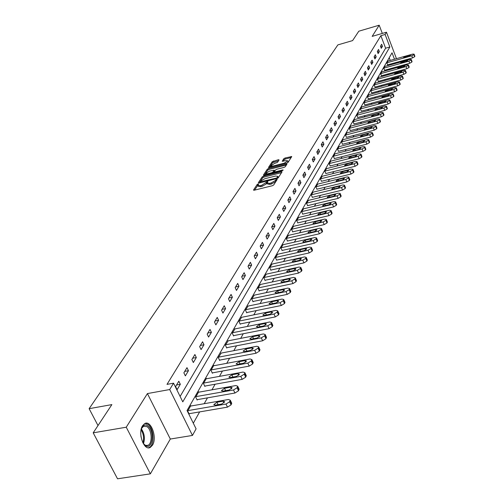 <?xml version="1.0" encoding="UTF-8"?>
<svg xmlns="http://www.w3.org/2000/svg" width="504" height="504" viewBox="0 0 504 504"><rect width="100%" height="100%" fill="white"/><g stroke="black" fill="none" stroke-linecap="round" stroke-linejoin="round"><path stroke-width="0.76" d="M258.105 183.954L257.172 184.483L253.556 189.951L254.211 190.222L272.368 185.724L273.71 184.955L277.225 179.374L275.783 179.833L275.335 180.539L271.058 182.983L269.546 183.362L267.221 183.04L267.882 181.705L267.378 181.635L261.715 185.308L260.215 185.686L257.928 185.365L258.602 184.023L258.105 183.954M257.935 185.207L254.533 190.147M276.482 180.602L275.77 181.547L275.335 180.539M267.233 182.876L266.427 183.872L265.992 182.87M142.575 425.704C137.472 433.094 144.087 451.433 150.35 447.363L152.51 445.145C157.456 437.636 150.954 419.674 144.68 423.599L142.575 425.704M279.084 159.932L278.422 159.705L272.261 161.683L268.456 167.511L286.795 163.101L288.093 162.364L291.747 156.555L285.075 157.998L283.796 158.722L282.183 161.286L285.863 160.612L287.784 160.839L284.206 163.195L272.601 166.15L270.717 165.923L274.302 163.567L277.509 162.351L279.084 159.932M180.104 396.453L385.617 48.201L380.866 35.696L385.106 34.467L386.474 32.212L396.465 58.666M93.196 432.835L126.246 427.216L150.356 473.848L117.527 478.8L93.196 432.835L111.869 404.605L89.126 408.681L337.869 44.894L352.598 40.597L358.81 31.204L379.203 25.2L372.166 36.376L386.474 32.212M150.356 473.848L170.321 439.034L147.414 393.58L126.246 427.216M147.414 393.58L169.697 389.542L173.559 383.179L182.776 401.858L389.844 46.992L385.106 34.467M380.866 35.696L167 384.376L173.559 383.179M263.542 176.104L262.225 176.847L258.294 182.794L258.949 183.053L276.942 178.548L278.271 177.792L282.051 171.851L281.371 171.606L263.542 176.104L263.97 177.093L262.653 177.836L259.27 182.971M263.46 174.982L267.303 169.18L268.601 168.443L286.978 164.039L285.358 166.654L284.054 167.397L276.835 169.231L275.531 169.974L274.409 171.782L275.127 171.87L282.668 169.961L283.179 170.031L282.227 170.661L264.115 175.234L263.46 174.982L263.592 175.279M382.316 33.422L379.203 25.2M89.126 408.681L98.009 425.559M177.124 389.649L180.325 384.3L178.813 381.226L175.606 386.562L177.124 389.649M185.359 375.883L188.458 370.698L186.978 367.662L183.872 372.828L185.359 375.883M193.341 362.54L196.339 357.519L194.897 354.514L191.879 359.522L193.341 362.54M201.071 349.606L203.988 344.736L202.57 341.769L199.647 346.626L201.071 349.606M208.574 337.063L211.403 332.338L210.011 329.402L207.176 334.114L208.574 337.063M215.857 324.891L218.597 320.305L217.237 317.4L214.483 321.974L215.857 324.891M222.926 313.072L225.59 308.618L224.255 305.745L221.577 310.187L222.926 313.072M229.792 301.594L232.382 297.266L231.071 294.424L228.469 298.74L229.792 301.594M236.464 290.443L238.978 286.234L237.693 283.418L235.166 287.614L236.464 290.443M242.947 279.6L245.391 275.512L244.131 272.721L241.674 276.803L242.947 279.6M249.253 269.054L251.628 265.079L250.393 262.319L248.006 266.288L249.253 269.054M255.389 258.798L257.702 254.929L256.486 252.202L254.161 256.057L255.389 258.798M261.356 248.819L263.611 245.051L262.414 242.348L260.152 246.103L261.356 248.819M267.17 239.098L269.363 235.431L268.191 232.76L265.986 236.414L267.17 239.098M272.828 229.635L274.97 226.063L273.811 223.417L271.669 226.976L272.828 229.635M278.34 220.418L280.426 216.934L279.292 214.313L277.2 217.785L278.34 220.418M283.721 211.428L285.749 208.032L284.634 205.443L282.593 208.826L283.721 211.428M288.956 202.671L290.934 199.363L289.838 196.793L287.853 200.094L288.956 202.671M294.065 194.128L295.999 190.903L294.916 188.357L292.975 191.577L294.065 194.128M299.048 185.793L300.932 182.643L299.867 180.13L297.977 183.267L299.048 185.793M303.912 177.666L305.752 174.592L304.706 172.097L302.86 175.159L303.912 177.666M308.656 169.728L310.451 166.729L309.424 164.254L307.623 167.246L308.656 169.728M313.293 161.979L315.044 159.05L314.03 156.599L312.272 159.522L313.293 161.979M317.822 154.413L319.53 151.547L318.534 149.121L316.814 151.981L317.822 154.413M322.239 147.023L323.914 144.22L322.932 141.819L321.25 144.61L322.239 147.023M326.56 139.797L328.199 137.063L327.228 134.681L325.584 137.409L326.56 139.797M330.788 132.735L332.382 130.064L331.424 127.701L329.824 130.366L330.788 132.735M334.914 125.83L336.477 123.215L335.532 120.878L333.963 123.486L334.914 125.83M338.953 119.083L340.484 116.525L339.551 114.206L338.014 116.758L338.953 119.083M342.903 112.48L344.396 109.973L343.482 107.68L341.977 110.174L342.903 112.48M346.765 106.016L348.233 103.566L347.325 101.291L345.857 103.73L346.765 106.016M350.545 99.691L351.981 97.297L351.086 95.042L349.65 97.43L350.545 99.691M354.249 93.505L355.654 91.161L354.772 88.925L353.361 91.262L354.249 93.505M357.871 87.444L359.245 85.145L358.376 82.933L357.002 85.22L357.871 87.444M361.425 81.509L362.767 79.26L361.91 77.062L360.562 79.304L361.425 81.509M364.896 75.701L366.219 73.496L365.369 71.316L364.046 73.508L364.896 75.701M368.304 70.006L369.596 67.845L368.758 65.684L367.466 67.832L368.304 70.006M371.643 64.424L372.91 62.307L372.084 60.165L370.812 62.275L371.643 64.424M374.913 58.955L376.154 56.876L375.341 54.753L374.094 56.82L374.913 58.955M378.12 53.594L379.336 51.559L378.529 49.449L377.313 51.477L378.12 53.594M381.263 48.334L382.46 46.343L381.66 44.251L380.463 46.236L381.263 48.334M193.316 423.221L199.634 411.9M204.208 403.704L207.478 397.858M211.957 389.825L215.076 384.243M219.467 376.368L222.44 371.039M226.75 363.321L229.591 358.237M233.818 350.664L236.527 345.807M240.673 338.379L243.268 333.736M247.332 326.447L249.808 322.018M253.802 314.861L256.171 310.622M260.089 303.597L262.351 299.546M266.207 292.641L268.361 288.773M272.147 281.994L274.214 278.296M277.937 271.631L279.909 268.096M283.563 261.538L285.453 258.161M289.05 251.716L290.852 248.491M294.386 242.153L296.113 239.066M299.59 232.829L301.241 229.881M304.668 223.738L306.237 220.922M309.613 214.88L311.113 212.19M314.433 206.237L315.869 203.666M319.139 197.807L320.512 195.35M323.732 189.58L325.042 187.236M328.217 181.547L329.465 179.311M332.596 173.704L333.787 171.568M336.874 166.043L338.008 164.002M341.05 158.558L342.134 156.612M345.133 151.244L346.172 149.386M349.127 144.094L350.116 142.323M353.027 137.101L353.972 135.412M356.845 130.265L357.745 128.652M360.581 123.575L361.431 122.044M364.234 117.029L365.047 115.567M367.807 110.622L368.581 109.229M371.309 104.347L372.046 103.03M374.737 98.204L375.436 96.951M378.094 92.188L378.762 91.003M381.383 86.297L382.013 85.17M384.609 80.52L385.207 79.456M387.765 74.863L388.332 73.855M390.865 69.319L391.4 68.361M391.791 64.468L391.532 63.781M390.247 60.411L389.227 57.714M190.984 406.004L190.802 405.626L187.696 411.069L189.189 414.099L189.447 413.645M198.891 392.156L198.715 391.791L195.703 397.064L197.171 400.063L197.423 399.622M206.558 378.731L206.388 378.384L203.465 383.494L204.901 386.461L205.147 386.033M213.992 365.709L213.828 365.375L210.993 370.327L212.404 373.269L212.638 372.853M221.206 353.077L218.301 357.563L219.675 360.467L219.908 360.064M228.205 340.811L225.389 345.171L226.737 348.044L226.964 347.653M235.009 328.904L232.275 333.131L233.598 335.979L233.812 335.595M241.618 317.331L238.959 321.445L240.263 324.255L240.471 323.889M248.044 306.086L245.461 310.08L246.733 312.864L246.941 312.505M254.287 295.149L251.779 299.036L253.033 301.789L253.228 301.442M260.366 284.508L257.922 288.294L259.157 291.022L259.346 290.682M266.276 274.151L263.901 277.836L265.11 280.539L265.299 280.205M272.034 264.077L269.722 267.662L270.913 270.339L271.095 270.012M277.641 254.262L275.392 257.758L276.734 260.089M283.103 244.698L280.911 248.107L282.234 250.419M288.427 235.381L286.291 238.701L287.589 241M293.612 226.302L291.533 229.541L292.805 231.815M298.67 217.444L296.642 220.601L297.896 222.863M303.603 208.807L301.631 211.888L302.86 214.131M308.423 200.378L306.495 203.383L307.705 205.613M313.123 192.15L311.239 195.086L312.43 197.297M317.709 184.118L315.876 186.984L317.048 189.176M322.195 176.274L320.399 179.071L321.552 181.251M326.567 168.613L324.822 171.347L325.956 173.508M330.851 161.123L329.137 163.8L330.252 165.942M335.028 153.808L333.358 156.423L334.454 158.546M339.116 146.651L337.485 149.209L338.562 151.32M343.111 139.658L341.517 142.16L342.581 144.251M347.023 132.817L345.461 135.261L346.513 137.34M350.847 126.12L349.322 128.514L350.356 130.58M354.589 119.574L353.096 121.911L354.117 123.959M358.256 113.161L356.794 115.454L357.796 117.482M361.841 106.88L360.41 109.129L361.399 111.145M365.356 100.737L363.957 102.936L364.934 104.939M368.796 94.714L367.422 96.869L368.386 98.853M372.166 88.811L370.824 90.922L371.776 92.9M375.474 83.034L374.157 85.1L375.089 87.066M378.712 77.37L377.42 79.399L378.34 81.346M381.881 71.814L380.621 73.805L381.528 75.739M384.993 66.37L383.752 68.317L384.653 70.239M388.049 61.034L386.833 62.943L387.721 64.846M394.468 59.226L392.043 52.8L187.041 410.495L196.088 428.841L192.452 435.437L169.697 389.542M170.321 439.034L192.452 435.437M397.738 62.042L397.996 62.735M396.005 63.29L395.747 62.603M385.617 48.201L389.844 46.992M180.325 384.3L176.551 384.987M188.458 370.698L184.735 371.398M196.339 357.519L192.66 358.224M203.988 344.736L200.353 345.448M211.403 332.338L207.812 333.056M218.597 320.305L215.057 321.023M225.59 308.618L222.088 309.343M232.382 297.266L228.917 297.996M238.978 286.234L235.557 286.965M245.391 275.512L242.008 276.242M251.628 265.079L248.289 265.816M257.702 254.929L254.394 255.667M263.611 245.051L260.341 245.794M269.363 235.431L266.131 236.174M274.97 226.063L271.769 226.806M280.426 216.934L277.263 217.678M285.749 208.032L282.618 208.782M290.934 199.363L287.853 200.107M295.999 190.903L293 191.633M300.932 182.643L298.022 183.362M305.752 174.592L302.917 175.298M310.451 166.729L307.692 167.423M315.044 159.05L312.36 159.73M319.53 151.547L316.915 152.221M323.914 144.22L321.363 144.881M328.199 137.063L325.71 137.712M332.382 130.064L329.956 130.7M336.477 123.215L334.108 123.845M340.484 116.525L338.171 117.142M344.396 109.973L342.14 110.578M348.233 103.566L346.027 104.164M351.981 97.297L349.833 97.883M355.654 91.161L353.55 91.734M359.245 85.145L357.191 85.712M362.767 79.26L360.763 79.815M366.219 73.496L364.253 74.044M369.596 67.845L367.674 68.38M372.91 62.307L371.032 62.836M376.154 56.876L374.315 57.399M379.336 51.559L377.54 52.07M382.46 46.343L380.696 46.847M258.029 185.611L258.363 186.367L260.65 186.688L260.215 185.686M266.427 183.872L262.156 186.316L260.65 186.688M267.328 183.28L267.656 184.042L269.98 184.369L269.546 183.362M275.77 181.547L271.492 183.992L269.98 184.369M281.534 172.67L263.97 177.093M260.051 181.887L276.286 178.114L277.219 177.584L277.849 176.35L275.518 176.041L264.77 178.737L260.536 181.15L260.051 181.887M278.177 177.118L277.975 178.076M264.43 175.153L267.725 170.163L267.303 169.18M286.411 165.003L269.023 169.426L267.725 170.163M269.382 171.121L265.753 173.521L267.649 173.76L271.763 172.721L273.073 171.977L274.201 170.169L269.382 171.121M265.835 173.71L266.257 174.693M274.447 171.02L273.577 172.841M270.793 166.106L271.209 167.07M287.438 162.861L288.131 161.645M291.18 157.519L285.491 158.974L284.212 159.699L283.179 161.299M278.548 160.757L272.677 162.66L269.47 167.517M189 413.721L227.468 407.144L231.09 404.857L231.531 402.828M190.543 406.079L228.419 399.502L230.271 400.189L229.622 401.77L225.987 404.063L187.954 410.609M223.228 401.14L216.903 402.236L213.866 404.605L215.315 405.153L221.653 404.057L224.696 401.694L223.228 401.14L224.053 402.866M141.025 430.221L141.914 427.707C143.476 424.948 145.429 424.318 147.754 425.811C154.419 430.013 153.128 449.033 146.299 446.097L145.246 445.542L142.745 442.588M143.76 444.112L145.656 445.423L148.094 445.271C152.687 443.274 151.874 429.698 147.011 426.649L143.552 426.245L141.58 428.438M140.918 435.884L141.101 437.195M148.409 447.791L149.278 447.457C154.974 444.969 153.959 428.161 147.943 424.368L145.007 423.448M196.988 399.697L234.946 393.032L238.505 390.789L238.94 388.855M198.469 392.232L235.853 385.56L237.693 386.221L237.069 387.746L233.497 389.983L195.955 396.623M230.738 387.192L224.494 388.3L221.514 390.606L222.957 391.123L229.213 390.014L232.193 387.715L230.738 387.192L231.538 388.874M204.731 386.108L242.191 379.354L245.694 377.168L246.116 375.31M206.149 378.806L243.06 372.059L244.887 372.683L244.282 374.151L240.773 376.343L203.711 383.065M238.014 373.672L231.853 374.793L228.929 377.036L230.366 377.534L236.54 376.412L239.463 374.17L238.014 373.672L238.789 375.322M212.241 372.922L249.215 366.099L252.655 363.957L253.071 362.174M213.595 365.784L250.047 358.968L251.861 359.56L251.276 360.977L247.829 363.119L211.233 369.917M245.07 360.568L238.991 361.702L236.118 363.882L237.542 364.354L243.64 363.22L246.513 361.04L245.07 360.568L245.82 362.181M219.523 360.133L256.032 353.247L259.409 351.149L259.818 349.436M220.821 353.153L256.82 346.267L258.621 346.834L258.054 348.201L254.671 350.293L218.528 357.16M251.912 347.854L245.908 349.001L243.092 351.124L244.509 351.571L250.526 350.431L253.342 348.302L251.912 347.854L252.643 349.429M226.592 347.722L262.641 340.773L265.967 338.719L266.364 337.075M227.839 340.887L263.397 333.944L265.18 334.486L264.638 335.803L261.311 337.856L225.616 344.774M258.558 335.513L252.624 336.672L249.858 338.738L251.263 339.173L257.21 338.014L259.976 335.947L258.558 335.513L259.264 337.056M233.453 335.67L269.06 328.665L272.33 326.655L272.714 325.074M234.65 328.973L269.779 321.98L271.549 322.497L271.026 323.77L267.75 325.779L232.489 332.753M265.003 323.536L259.144 324.702L256.429 326.724L257.827 327.127L263.699 325.968L266.414 323.946L265.003 323.536L265.69 325.049M240.124 323.959L275.291 316.903L278.504 314.937L278.888 313.412M241.271 317.4L275.978 310.363L277.736 310.855L277.225 312.077L274.006 314.049L239.173 321.073M271.265 311.907L265.482 313.079L262.811 315.044L264.197 315.435L269.999 314.263L272.67 312.297L271.265 311.907L271.933 313.381M246.601 312.575L281.345 305.481L284.508 303.553L284.88 302.091M247.71 306.149L282.001 299.074L283.746 299.54L283.254 300.724L280.085 302.658L245.662 309.721M277.351 300.604L271.637 301.783L269.01 303.704L270.39 304.076L276.116 302.898L278.743 300.976L277.351 300.604L278 302.047M252.901 301.512L287.23 294.38L290.342 292.484L290.707 291.079M253.966 295.212L287.853 288.099L289.592 288.54L289.113 289.687L285.995 291.583L251.975 298.689M283.267 289.617L277.616 290.802L275.039 292.679L276.406 293.026L282.07 291.848L284.647 289.97L283.267 289.617L283.891 291.029M259.031 290.745L292.95 283.582L296.018 281.723L296.371 280.369M260.051 284.571L293.548 277.427L295.268 277.849L294.808 278.958L291.74 280.816L258.117 287.954M289.019 278.933L283.437 280.123L280.898 281.957L282.259 282.29L287.853 281.1L290.392 279.266L289.019 278.933L289.63 280.312M264.991 280.274L298.519 273.08L301.537 271.259L301.883 269.955M265.973 274.22L299.086 267.051L300.8 267.448L300.346 268.519L297.322 270.346L264.09 277.509M294.613 268.538L289.094 269.734L286.6 271.524L287.948 271.839L293.479 270.648L295.974 268.859L294.613 268.538L295.205 269.892M270.799 270.081L303.931 262.868L306.904 261.078L307.245 259.812M271.738 264.14L304.473 256.946L306.174 257.323L305.739 258.363L302.759 260.152L269.911 267.341M300.063 258.42L294.607 259.623L292.15 261.368L293.486 261.671L298.954 260.474L301.411 258.728L300.063 258.42L300.636 259.749M276.45 260.152L309.204 252.92L312.133 251.162L312.467 249.946M277.351 254.325L309.721 247.111L311.409 247.47L310.987 248.478L308.051 250.236L275.568 257.443M305.361 248.573L299.968 249.776L297.549 251.49L298.878 251.773L304.284 250.576L306.703 248.863L305.361 248.573L305.922 249.871M281.95 250.482L314.339 243.23L317.224 241.504L317.552 240.332M282.826 244.761L314.83 237.535L316.506 237.875L316.096 238.852L313.204 240.578L281.087 247.798M310.527 238.984L305.191 240.188L302.81 241.863L304.132 242.134L309.475 240.931L311.856 239.255L310.527 238.984L311.069 240.251M287.318 241.063L319.341 233.799L322.182 232.105L322.503 230.971M288.156 235.444L319.807 228.205L321.47 228.526L321.073 229.471L318.226 231.166L286.461 238.405M315.554 229.641L310.281 230.851L307.938 232.489L309.248 232.747L314.534 231.538L316.877 229.9L315.554 229.641L316.084 230.882M292.541 231.878L324.211 224.601L327.014 222.938L327.329 221.842M293.347 226.359L324.658 219.108L326.309 219.416L325.924 220.336L323.114 221.999L291.696 229.251M320.456 220.538L315.239 221.741L312.934 223.348L314.231 223.593L319.46 222.384L321.772 220.784L320.456 220.538L320.966 221.754M297.637 222.926L328.961 215.643L331.726 214.005L332.029 212.946M298.418 217.501L329.389 210.244L331.027 210.533L330.649 211.428L327.884 213.066L296.806 220.317M325.238 211.661L320.078 212.871L317.803 214.439L319.095 214.673L324.267 213.463L326.542 211.894L325.238 211.661L325.735 212.852M302.614 214.187L333.591 206.905L336.319 205.292L336.615 204.265M303.358 208.864L334.001 201.6L335.626 201.877L335.261 202.74L332.533 204.347L301.789 211.611M329.893 203.005L324.79 204.214L322.554 205.752L323.833 205.972L328.948 204.763L331.191 203.225L329.893 203.005L330.378 204.17M307.459 205.67L338.108 198.381L340.799 196.799L341.095 195.804M308.183 200.434L338.499 193.171L340.112 193.429L339.759 194.267L337.069 195.848L306.646 203.112M334.442 194.563L329.396 195.773L327.184 197.278L328.457 197.486L333.516 196.276L335.727 194.764L334.442 194.563L334.914 195.703M312.197 197.354L342.518 190.065L345.171 188.509L345.454 187.545M312.889 192.207L342.884 184.943L344.49 185.189L344.144 186.001L341.491 187.557L311.39 194.821M338.877 186.322L333.881 187.532L331.701 189.013L332.968 189.208L337.976 187.998L340.156 186.518L338.877 186.322L339.337 187.438M316.814 189.233L346.821 181.944L349.436 180.413L349.719 179.481M317.482 184.174L347.168 176.91L348.768 177.143L348.428 177.937L345.807 179.468L316.021 186.726M343.205 178.277L338.266 179.487L336.118 180.942L337.371 181.125L342.329 179.915L344.478 178.46L343.205 178.277L343.652 179.374M321.325 181.308L351.017 174.025L353.6 172.519L353.877 171.612M321.968 176.331L351.351 169.073L352.939 169.287L352.611 170.062L350.022 171.568L320.544 178.826M347.432 170.428L342.544 171.637L340.421 173.061L341.674 173.231L346.576 172.022L348.692 170.598L347.432 170.428L347.867 171.499M325.735 173.559L355.118 166.282L357.67 164.802L357.941 163.926M326.353 168.664L355.44 161.419L357.008 161.62L356.693 162.37L354.142 163.85L324.96 171.102M351.565 162.761L346.721 163.964L344.629 165.362L345.87 165.526L350.721 164.317L352.813 162.924L351.565 162.761L351.987 163.806M330.038 165.992L359.125 158.728L361.645 157.267L361.91 156.416M330.637 161.179L359.428 153.934L360.99 154.123L360.681 154.854L358.161 156.316L329.276 163.561M355.597 155.27L350.803 156.473L348.743 157.847L349.971 157.998L354.778 156.794L356.838 155.421L355.597 155.27L356.007 156.297M334.246 158.602L363.044 151.339L365.526 149.902L365.784 149.077M334.82 153.859L363.327 146.626L364.877 146.803L364.575 147.514L362.086 148.951L333.49 156.19M359.535 147.949L354.791 149.153L352.756 150.501L353.978 150.639L358.735 149.436L360.769 148.088L359.535 147.949L359.938 148.957M338.36 151.37L366.868 144.125L369.319 142.708L369.571 141.907M338.915 146.708L367.139 139.482L368.682 139.646L368.38 140.339L365.929 141.756L337.611 148.982M363.39 140.792L358.691 141.996L356.681 143.319L357.897 143.451L362.603 142.248L364.613 140.925L363.39 140.792L363.781 141.781M342.386 144.302L370.604 137.069L373.029 135.671L373.275 134.896M342.915 139.709L370.868 132.495L372.393 132.653L372.103 133.327L369.678 134.719L341.643 141.933M367.151 133.799L362.502 134.996L360.517 136.3L361.727 136.42L366.389 135.223L368.374 133.925L367.151 133.799L367.536 134.763M346.317 137.39L374.264 130.164L376.658 128.791L376.897 128.035M346.834 132.867L374.51 125.666L376.028 125.811L375.745 126.466L373.351 127.84L345.587 135.041M370.837 126.958L366.232 128.155L364.272 129.433L365.469 129.547L370.087 128.35L372.046 127.071L370.837 126.958L371.209 127.909M350.167 130.63L377.843 123.417L380.205 122.062L380.444 121.332M350.664 126.17L378.076 118.988L379.581 119.12L379.304 119.763L376.942 121.111L349.442 128.299M374.441 120.267L369.879 121.464L367.945 122.718L369.136 122.825L373.71 121.628L375.637 120.374L374.441 120.267L374.806 121.199M353.934 124.009L381.339 116.815L383.676 115.479L383.909 114.767M354.413 119.618L381.56 112.449L383.059 112.575L382.788 113.198L380.451 114.528L353.216 121.703M377.962 113.721L373.445 114.912L371.536 116.147L372.721 116.248L377.244 115.051L379.159 113.816L377.962 113.721L378.321 114.635M357.62 117.533L384.766 110.357L387.072 109.04L387.299 108.341M358.079 113.205L384.974 106.054L386.461 106.168L386.196 106.779L383.891 108.089L356.914 115.246M381.415 107.314L376.935 108.505L375.052 109.715L376.23 109.809L380.709 108.618L382.599 107.402L381.415 107.314L381.761 108.209M361.229 111.189L388.118 104.032L390.398 102.734L390.625 102.06M361.67 106.93L388.313 99.792L389.794 99.893L389.535 100.491L387.248 101.783L360.524 108.927M384.791 101.046L380.356 102.23L378.491 103.421L384.105 102.318L385.963 101.128L384.791 101.046L385.125 101.921M364.757 104.983L391.4 97.839L393.656 96.56L393.87 95.905M365.186 100.781L391.583 93.662L393.051 93.757L392.799 94.336L390.543 95.615L364.064 102.734M388.093 94.903L383.701 96.088L381.862 97.259L387.425 96.151L389.264 94.979L388.093 94.903L388.426 95.76M368.222 98.904L394.613 91.778L396.837 90.518L397.058 89.876M368.632 94.758L394.789 87.658L396.245 87.746L395.999 88.313L393.769 89.573L367.536 96.673M391.331 88.893L386.978 90.071L385.163 91.224L390.676 90.115L392.49 88.956L391.331 88.893L391.652 89.731M371.612 92.944L397.757 85.838L399.962 84.596L400.176 83.973M372.009 88.862L397.921 81.78L399.37 81.856L399.13 82.41L396.925 83.651L370.931 90.739M394.5 83.002L390.191 84.181L388.395 85.315L393.857 84.2L395.653 83.059L394.5 83.002L394.815 83.828M374.932 87.104L400.837 80.023L403.017 78.794L403.225 78.189M375.31 83.078L400.995 76.022L402.438 76.085L402.198 76.627L400.019 77.855L374.258 84.918M397.606 77.232L393.334 78.404L391.558 79.525L396.976 78.404L398.752 77.288L397.606 77.232L397.914 78.044M378.189 81.383L403.861 74.321L406.016 73.111L406.224 72.519M378.554 77.414L404.006 70.377L405.436 70.434L405.21 70.963L403.049 72.173L377.521 79.216M400.655 71.574L396.421 72.746L394.664 73.849L400.031 72.727L401.789 71.625L400.655 71.574L400.951 72.374M381.377 75.776L406.822 68.739L408.952 67.542L409.154 66.963M381.73 71.858L406.961 64.84L408.379 64.896L408.158 65.407L406.022 66.604L380.722 73.628M403.635 66.037L399.439 67.202L397.7 68.286L403.03 67.164L404.769 66.074L403.635 66.037L403.931 66.818M384.502 70.283L409.727 63.258L411.831 62.08L412.033 61.52M384.848 66.415L409.853 59.422L411.264 59.466L411.044 59.97L408.933 61.148L383.853 68.147M406.558 60.606L402.4 61.765L400.686 62.836L405.966 61.709L407.686 60.638L406.558 60.606L406.848 61.368M387.57 64.89L412.568 57.891L414.653 56.725L414.849 56.177M387.904 61.072L412.688 54.098L414.093 54.136L413.879 54.627L411.787 55.793L386.927 62.773M409.431 55.276L405.304 56.435L403.609 57.487L408.845 56.36L410.546 55.308L409.431 55.276L409.708 56.032M257.607 185.485L257.172 184.483M276.217 180.841L275.783 179.833M266.881 183.173L266.446 182.171M262.156 186.316L261.715 185.308M271.492 183.992L271.058 182.983M253.695 190.273L253.556 189.951M281.711 172.393L281.371 171.606M262.653 177.836L262.225 176.847M260.744 182.606L260.511 182.064M276.52 178.655L276.286 178.114M277.54 178.334L277.219 177.584M278.12 177.855L277.685 176.854M269.023 169.426L268.601 168.443M286.587 164.732L286.253 163.951M275.348 172.393L275.127 171.87M282.851 170.39L282.668 169.961M267.876 174.283L267.649 173.76M271.99 173.244L271.763 172.721M273.458 172.872L273.073 171.977M274.573 171.31L274.151 170.321M272.822 166.66L272.601 166.15M284.42 163.706L284.206 163.195M284.212 159.699L283.796 158.722M285.491 158.974L285.075 157.998M291.35 157.242L291.029 156.473M272.677 162.66L272.261 161.683M273.956 161.935L273.54 160.959M278.743 160.455L278.422 159.705M225.987 404.063L227.468 407.144M229.622 401.77L231.09 404.857M230.107 400.856L231.575 403.937M218.081 404.674L216.903 402.236M141.397 428.917C144.465 433.446 145.146 438.379 143.457 443.709M142.928 442.903C144.169 438.241 143.564 433.894 141.114 429.855M233.497 389.983L234.946 393.032M237.069 387.746L238.505 390.789M237.535 386.858L238.972 389.907M225.622 390.657L224.494 388.3M240.773 376.343L242.191 379.354M244.282 374.151L245.694 377.168M244.736 373.294L246.147 376.305M232.93 377.068L231.853 374.793M247.829 363.119L249.215 366.099M251.276 360.977L252.655 363.957M251.716 360.146L253.096 363.126M240.017 363.894L238.991 361.702M254.671 350.293L256.032 353.247M258.054 348.201L259.409 351.149M258.483 347.395L259.837 350.337M246.897 351.118L245.908 349.001M261.311 337.856L262.641 340.773M264.638 335.803L265.967 338.719M265.054 335.021L266.377 337.932M253.569 338.726L252.624 336.672M267.75 325.779L269.06 328.665M271.026 323.77L272.33 326.655M271.429 323.007L272.727 325.893M260.051 326.686L259.144 324.702M274.006 314.049L275.291 316.903M277.225 312.077L278.504 314.937M277.616 311.34L278.895 314.194M266.351 315L265.482 313.079M280.085 302.658L281.345 305.481M283.254 300.724L284.508 303.553M283.632 300.006L284.886 302.828M272.469 303.647L271.637 301.783M285.995 291.583L287.23 294.38M289.113 289.687L290.342 292.484M289.479 288.994L290.714 291.784M278.422 292.61L277.616 290.802M291.74 280.816L292.95 283.582M294.808 278.958L296.018 281.723M295.168 278.284L296.377 281.043M284.212 281.875L283.437 280.123M297.322 270.346L298.519 273.08M300.346 268.519L301.537 271.259M300.699 267.863L301.883 270.598M289.844 271.429L289.094 269.734M302.759 260.152L303.931 262.868M305.739 258.363L306.904 261.078M306.079 257.727L307.245 260.429M295.325 261.274L294.607 259.623M308.051 250.236L309.204 252.92M310.987 248.478L312.133 251.162M311.315 247.855L312.461 250.532M300.661 251.376L299.968 249.776M313.204 240.578L314.339 243.23M316.096 238.852L317.224 241.504M316.418 238.241L317.545 240.899M305.859 241.744L305.191 240.188M318.226 231.166L319.341 233.799M321.073 229.471L322.182 232.105M321.388 228.879L322.497 231.506M310.924 232.363L310.281 230.851M323.114 221.999L324.211 224.601M325.924 220.336L327.014 222.938M326.233 219.757L327.323 222.358M315.863 223.215L315.239 221.741M327.884 213.066L328.961 215.643M330.649 211.428L331.726 214.005M330.952 210.867L332.023 213.438M320.676 214.301L320.078 212.871M332.533 204.347L333.591 206.905M335.261 202.74L336.319 205.292M335.551 202.192L336.609 204.744M325.376 205.607L324.79 204.214M337.069 195.848L338.108 198.381M339.759 194.267L340.799 196.799M340.043 193.731L341.082 196.258M329.956 197.127L329.396 195.773M341.491 187.557L342.518 190.065M344.144 186.001L345.171 188.509M344.421 185.478L345.448 187.986M334.429 188.855L333.881 187.532M345.807 179.468L346.821 181.944M348.428 177.937L349.436 180.413M348.699 177.427L349.707 179.903M338.789 180.779L338.266 179.487M350.022 171.568L351.017 174.025M352.611 170.062L353.6 172.519M352.876 169.564L353.865 172.015M343.054 172.891L342.544 171.637M354.142 163.85L355.118 166.282M356.693 162.37L357.67 164.802M356.952 161.885L357.928 164.317M347.218 165.192L346.721 163.964M358.161 156.316L359.125 158.728M360.681 154.854L361.645 157.267M360.933 154.382L361.897 156.788M351.282 157.67L350.803 156.473M362.086 148.951L363.044 151.339M364.575 147.514L365.526 149.902M364.82 147.048L365.772 149.436M355.257 150.318L354.791 149.153M365.929 141.756L366.868 144.125M368.38 140.339L369.319 142.708M368.626 139.885L369.558 142.254M359.144 143.13L358.691 141.996M369.678 134.719L370.604 137.069M372.103 133.327L373.029 135.671M372.343 132.88L373.262 135.23M362.943 136.112L362.502 134.996M373.351 127.84L374.264 130.164M375.745 126.466L376.658 128.791M375.978 126.032L376.885 128.356M366.66 129.238L366.232 128.155M376.942 121.111L377.843 123.417M379.304 119.763L380.205 122.062M379.531 119.335L380.432 121.64M370.295 122.522L369.879 121.464M380.451 114.528L381.339 116.815M382.788 113.198L383.676 115.479M383.009 112.783L383.897 115.063M373.848 115.945L373.445 114.912M383.891 108.089L384.766 110.357M386.196 106.779L387.072 109.04M386.417 106.369L387.286 108.631M377.332 109.513L376.935 108.505M387.248 101.783L388.118 104.032M389.535 100.491L390.398 102.734M389.743 100.094L390.606 102.337M380.74 103.219L380.356 102.23M390.543 95.615L391.4 97.839M392.799 94.336L393.656 96.56M393.007 93.946L393.857 96.169M384.073 97.052L383.701 96.088M393.769 89.573L394.613 91.778M395.999 88.313L396.837 90.518M396.201 87.929L397.045 90.134M387.343 91.016L386.978 90.071M396.925 83.651L397.757 85.838M399.13 82.41L399.962 84.596M399.332 82.032L400.157 84.218M390.543 85.1L390.191 84.181M400.019 77.855L400.837 80.023M402.198 76.627L403.017 78.794M402.394 76.261L403.213 78.429M393.681 79.311L393.334 78.404M403.049 72.173L403.861 74.321M405.21 70.963L406.016 73.111M405.399 70.604L406.205 72.752M396.755 73.634L396.421 72.746M406.022 66.604L406.822 68.739M408.158 65.407L408.952 67.542M408.341 65.06L409.141 67.19M399.766 68.072L399.439 67.202M408.933 61.148L409.727 63.258M411.044 59.97L411.831 62.08M411.226 59.623L412.014 61.734M402.721 62.616L402.4 61.765M411.787 55.793L412.568 57.891M413.879 54.627L414.653 56.725M414.055 54.293L414.836 56.391M405.619 57.267L405.304 56.435M260.322 182.706L260.039 182.051M278.277 177.351L277.849 176.35M274.737 172.551L274.434 171.851M274.623 171.158L274.201 170.169M288.2 161.822L287.784 160.839M230.271 400.189L231.739 403.269M214.036 404.958L213.866 404.605M145.656 445.423L146.299 446.097M145.48 445.694L148.094 445.271M141.593 428.406L141.914 427.707M237.693 386.221L239.135 389.264M221.678 390.934L221.514 390.606M244.887 372.683L246.292 375.694M229.081 377.351L228.929 377.036M251.861 359.56L253.241 362.54M258.621 346.834L259.976 349.782M265.18 334.486L266.509 337.396M271.549 322.497L272.853 325.376M277.736 310.855L279.014 313.702M283.746 299.54L284.999 302.362M289.592 288.54L290.821 291.331M295.268 277.849L296.478 280.615M300.8 267.448L301.984 270.182M306.174 257.323L307.339 260.033M311.409 247.47L312.556 250.148M316.506 237.875L317.633 240.528M321.47 228.526L322.579 231.153M326.309 219.416L327.398 222.018M331.027 210.533L332.098 213.11M335.626 201.877L336.685 204.422M340.112 193.429L341.151 195.955M344.49 185.189L345.517 187.69M348.768 177.143L349.77 179.619M352.939 169.287L353.928 171.744M357.008 161.62L357.991 164.046M360.99 154.123L361.954 156.536M364.877 146.803L365.828 149.19M368.682 139.646L369.615 142.015M372.393 132.653L373.319 134.996M376.028 125.811L376.935 128.136M379.581 119.12L380.482 121.42M383.059 112.575L383.941 114.855M386.461 106.168L387.337 108.429M389.794 99.893L390.65 102.136M393.051 93.757L393.901 95.98M396.245 87.746L397.083 89.945M399.37 81.856L400.201 84.042M402.438 76.085L403.25 78.252M405.436 70.434L406.243 72.582M408.379 64.896L409.179 67.026M411.264 59.466L412.051 61.576M414.093 54.136L414.868 56.234"/></g></svg>
